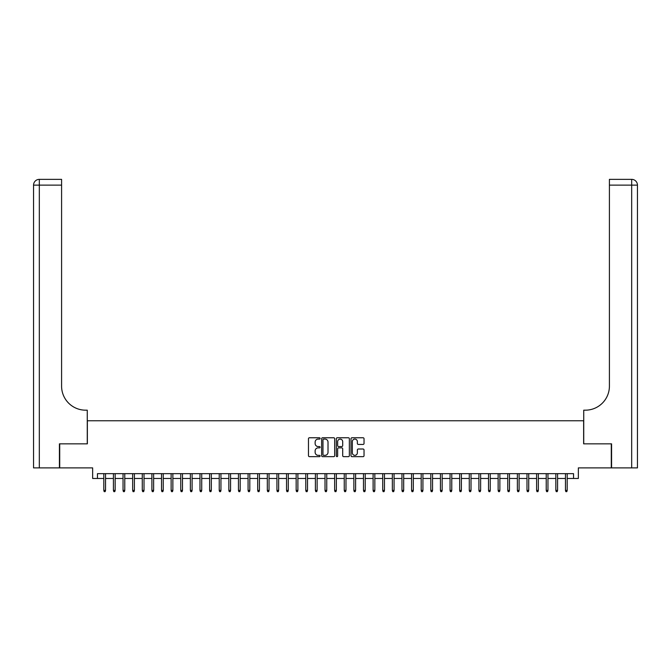 <?xml version="1.0" encoding="UTF-8"?>
<svg xmlns="http://www.w3.org/2000/svg" width="671" height="671" viewBox="0 0 671 671"><rect width="100%" height="100%" fill="white"/><g stroke="black" fill="none" stroke-linecap="round" stroke-linejoin="round"><path stroke-width="1.01" d="M320.109 438.431A0.663 0.663 0 0 0 319.455 437.769L309.423 437.769A0.948 0.948 0 0 0 308.475 438.717L308.475 455.71A0.948 0.948 0 0 0 309.423 456.649L319.455 456.649A0.663 0.663 0 0 0 320.109 455.986A0.663 0.663 0 0 0 319.455 455.332L318.155 455.332A3.019 3.019 0 0 1 315.135 452.304L315.135 450.895A3.019 3.019 0 0 1 318.155 447.867L319.455 447.867A0.663 0.663 0 0 0 320.109 447.213A0.663 0.663 0 0 0 319.455 446.55L318.155 446.55A3.019 3.019 0 0 1 315.135 443.531L315.135 442.114A3.019 3.019 0 0 1 318.155 439.094L319.455 439.094A0.663 0.663 0 0 0 320.109 438.431M363.086 444.428A0.948 0.948 0 0 0 364.034 443.481L364.034 438.717A0.948 0.948 0 0 0 363.086 437.769L351.948 437.769A0.948 0.948 0 0 0 351.008 438.717L351.008 455.71A0.948 0.948 0 0 0 351.948 456.649L363.086 456.649A0.948 0.948 0 0 0 364.034 455.71L364.034 449.947A0.948 0.948 0 0 0 363.086 449.008L358.322 449.008A0.948 0.948 0 0 0 357.375 449.947L357.375 452.808A2.525 2.525 0 0 1 354.85 455.332A2.525 2.525 0 0 1 352.325 452.808L352.325 441.619A2.525 2.525 0 0 1 354.85 439.094A2.525 2.525 0 0 1 357.375 441.619L357.375 443.481A0.948 0.948 0 0 0 358.322 444.428L363.086 444.428M97.463 478.465L97.463 473.659L573.537 473.659L573.537 478.465L578.352 478.465L578.352 467.888L611.289 467.888L611.289 443.841L583.636 443.841L583.636 420.759L87.364 420.759L87.364 443.841L59.711 443.841L59.711 467.888L92.648 467.888L92.648 478.465L103.804 478.465M334.678 438.717A0.948 0.948 0 0 0 333.73 437.769L322.592 437.769A0.948 0.948 0 0 0 321.644 438.717L321.644 455.71A0.948 0.948 0 0 0 322.592 456.649L333.73 456.649A0.948 0.948 0 0 0 334.678 455.71L334.678 438.717M337.27 437.769L348.408 437.769A0.948 0.948 0 0 1 349.356 438.717L349.356 455.71A0.948 0.948 0 0 1 348.408 456.649L343.644 456.649A0.948 0.948 0 0 1 342.696 455.71L342.696 448.815A0.948 0.948 0 0 0 341.757 447.867L338.595 447.867A0.948 0.948 0 0 0 337.647 448.815L337.647 455.986A0.663 0.663 0 0 1 336.985 456.649A0.663 0.663 0 0 1 336.322 455.986L336.322 438.717A0.948 0.948 0 0 1 337.27 437.769M105.54 478.465L113.424 478.465M115.16 478.465L123.045 478.465M124.772 478.465L132.665 478.465M134.393 478.465L142.277 478.465M144.013 478.465L151.898 478.465M153.625 478.465L161.518 478.465M163.246 478.465L171.13 478.465M172.866 478.465L180.751 478.465M182.478 478.465L190.371 478.465M192.099 478.465L199.983 478.465M201.719 478.465L209.604 478.465M211.331 478.465L219.224 478.465M220.952 478.465L228.836 478.465M230.572 478.465L238.457 478.465M240.184 478.465L248.077 478.465M249.805 478.465L257.689 478.465M259.425 478.465L267.31 478.465M269.037 478.465L276.93 478.465M278.658 478.465L286.542 478.465M288.278 478.465L296.163 478.465M297.89 478.465L305.783 478.465M307.511 478.465L315.395 478.465M317.131 478.465L325.016 478.465M326.752 478.465L334.636 478.465M336.364 478.465L344.248 478.465M345.984 478.465L353.869 478.465M355.605 478.465L363.489 478.465M365.217 478.465L373.11 478.465M374.837 478.465L382.722 478.465M384.458 478.465L392.342 478.465M394.07 478.465L401.963 478.465M403.69 478.465L411.575 478.465M413.311 478.465L421.195 478.465M422.923 478.465L430.816 478.465M432.543 478.465L440.428 478.465M442.164 478.465L450.048 478.465M451.776 478.465L459.669 478.465M461.396 478.465L469.281 478.465M471.017 478.465L478.901 478.465M480.629 478.465L488.522 478.465M490.249 478.465L498.134 478.465M499.87 478.465L507.754 478.465M509.482 478.465L517.375 478.465M519.102 478.465L526.987 478.465M528.723 478.465L536.607 478.465M538.335 478.465L546.228 478.465M547.955 478.465L555.84 478.465M557.576 478.465L565.46 478.465M567.196 478.465L573.537 478.465M323.632 439.094A0.663 0.663 0 0 0 322.969 439.757L322.969 454.67A0.663 0.663 0 0 0 323.632 455.332L324.999 455.332A3.019 3.019 0 0 0 328.018 452.304L328.018 442.114A3.019 3.019 0 0 0 324.999 439.094L323.632 439.094M342.696 441.661A2.525 2.525 0 0 0 340.172 439.136A2.525 2.525 0 0 0 337.647 441.661L337.647 445.603A0.948 0.948 0 0 0 338.595 446.55L341.757 446.55A0.948 0.948 0 0 0 342.696 445.603L342.696 441.661M103.804 490.392L104.19 491.642L105.154 491.642L105.54 490.392L103.804 490.392L103.804 473.659M105.54 490.392L105.54 473.659M59.425 443.841L87.264 443.841L87.264 410.182L85.628 410.182A24.047 24.047 0 0 1 61.589 386.135L61.589 185.129L39.321 185.129L39.321 467.888L59.425 467.888L59.425 443.841M39.321 467.888L33.55 467.888L33.55 185.129A5.771 5.771 0 0 1 39.321 179.358L61.589 179.358L61.589 185.129M85.628 410.182A24.047 24.047 0 0 1 61.589 386.135M39.321 179.358A5.771 5.771 0 0 0 33.55 185.129L39.321 185.129L39.321 179.358M611.575 443.841L583.736 443.841L583.736 410.182L585.372 410.182A24.047 24.047 0 0 0 609.411 386.135L609.411 179.358L631.679 179.358A5.771 5.771 0 0 1 637.45 185.129L637.45 467.888L611.575 467.888L611.575 443.841M585.372 410.182A24.047 24.047 0 0 0 609.411 386.135M631.679 467.888L631.679 179.358A5.771 5.771 0 0 1 637.45 185.129L609.411 185.129M113.424 490.392L113.81 491.642L114.775 491.642L115.16 490.392L113.424 490.392L113.424 473.659M115.16 490.392L115.16 473.659M123.045 490.392L123.43 491.642L124.387 491.642L124.772 490.392L123.045 490.392L123.045 473.659M124.772 490.392L124.772 473.659M132.665 490.392L133.043 491.642L134.007 491.642L134.393 490.392L132.665 490.392L132.665 473.659M134.393 490.392L134.393 473.659M142.277 490.392L142.663 491.642L143.628 491.642L144.013 490.392L142.277 490.392L142.277 473.659M144.013 490.392L144.013 473.659M151.898 490.392L152.283 491.642L153.24 491.642L153.625 490.392L151.898 490.392L151.898 473.659M153.625 490.392L153.625 473.659M161.518 490.392L161.896 491.642L162.86 491.642L163.246 490.392L161.518 490.392L161.518 473.659M163.246 490.392L163.246 473.659M171.13 490.392L171.516 491.642L172.481 491.642L172.866 490.392L171.13 490.392L171.13 473.659M172.866 490.392L172.866 473.659M180.751 490.392L181.136 491.642L182.093 491.642L182.478 490.392L180.751 490.392L180.751 473.659M182.478 490.392L182.478 473.659M190.371 490.392L190.749 491.642L191.713 491.642L192.099 490.392L190.371 490.392L190.371 473.659M192.099 490.392L192.099 473.659M199.983 490.392L200.369 491.642L201.334 491.642L201.719 490.392L199.983 490.392L199.983 473.659M201.719 490.392L201.719 473.659M209.604 490.392L209.989 491.642L210.954 491.642L211.331 490.392L209.604 490.392L209.604 473.659M211.331 490.392L211.331 473.659M219.224 490.392L219.61 491.642L220.566 491.642L220.952 490.392L219.224 490.392L219.224 473.659M220.952 490.392L220.952 473.659M228.836 490.392L229.222 491.642L230.187 491.642L230.572 490.392L228.836 490.392L228.836 473.659M230.572 490.392L230.572 473.659M238.457 490.392L238.842 491.642L239.807 491.642L240.184 490.392L238.457 490.392L238.457 473.659M240.184 490.392L240.184 473.659M248.077 490.392L248.463 491.642L249.419 491.642L249.805 490.392L248.077 490.392L248.077 473.659M249.805 490.392L249.805 473.659M257.689 490.392L258.075 491.642L259.04 491.642L259.425 490.392L257.689 490.392L257.689 473.659M259.425 490.392L259.425 473.659M267.31 490.392L267.695 491.642L268.66 491.642L269.037 490.392L267.31 490.392L267.31 473.659M269.037 490.392L269.037 473.659M276.93 490.392L277.316 491.642L278.272 491.642L278.658 490.392L276.93 490.392L276.93 473.659M278.658 490.392L278.658 473.659M286.542 490.392L286.928 491.642L287.893 491.642L288.278 490.392L286.542 490.392L286.542 473.659M288.278 490.392L288.278 473.659M296.163 490.392L296.548 491.642L297.513 491.642L297.89 490.392L296.163 490.392L296.163 473.659M297.89 490.392L297.89 473.659M305.783 490.392L306.169 491.642L307.125 491.642L307.511 490.392L305.783 490.392L305.783 473.659M307.511 490.392L307.511 473.659M315.395 490.392L315.781 491.642L316.746 491.642L317.131 490.392L315.395 490.392L315.395 473.659M317.131 490.392L317.131 473.659M325.016 490.392L325.401 491.642L326.366 491.642L326.752 490.392L325.016 490.392L325.016 473.659M326.752 490.392L326.752 473.659M334.636 490.392L335.022 491.642L335.978 491.642L336.364 490.392L334.636 490.392L334.636 473.659M336.364 490.392L336.364 473.659M344.248 490.392L344.634 491.642L345.599 491.642L345.984 490.392L344.248 490.392L344.248 473.659M345.984 490.392L345.984 473.659M353.869 490.392L354.254 491.642L355.219 491.642L355.605 490.392L353.869 490.392L353.869 473.659M355.605 490.392L355.605 473.659M363.489 490.392L363.875 491.642L364.831 491.642L365.217 490.392L363.489 490.392L363.489 473.659M365.217 490.392L365.217 473.659M373.11 490.392L373.487 491.642L374.452 491.642L374.837 490.392L373.11 490.392L373.11 473.659M374.837 490.392L374.837 473.659M382.722 490.392L383.107 491.642L384.072 491.642L384.458 490.392L382.722 490.392L382.722 473.659M384.458 490.392L384.458 473.659M392.342 490.392L392.728 491.642L393.684 491.642L394.07 490.392L392.342 490.392L392.342 473.659M394.07 490.392L394.07 473.659M401.963 490.392L402.34 491.642L403.305 491.642L403.69 490.392L401.963 490.392L401.963 473.659M403.69 490.392L403.69 473.659M411.575 490.392L411.96 491.642L412.925 491.642L413.311 490.392L411.575 490.392L411.575 473.659M413.311 490.392L413.311 473.659M421.195 490.392L421.581 491.642L422.537 491.642L422.923 490.392L421.195 490.392L421.195 473.659M422.923 490.392L422.923 473.659M430.816 490.392L431.193 491.642L432.158 491.642L432.543 490.392L430.816 490.392L430.816 473.659M432.543 490.392L432.543 473.659M440.428 490.392L440.813 491.642L441.778 491.642L442.164 490.392L440.428 490.392L440.428 473.659M442.164 490.392L442.164 473.659M450.048 490.392L450.434 491.642L451.39 491.642L451.776 490.392L450.048 490.392L450.048 473.659M451.776 490.392L451.776 473.659M459.669 490.392L460.046 491.642L461.011 491.642L461.396 490.392L459.669 490.392L459.669 473.659M461.396 490.392L461.396 473.659M469.281 490.392L469.666 491.642L470.631 491.642L471.017 490.392L469.281 490.392L469.281 473.659M471.017 490.392L471.017 473.659M478.901 490.392L479.287 491.642L480.251 491.642L480.629 490.392L478.901 490.392L478.901 473.659M480.629 490.392L480.629 473.659M488.522 490.392L488.907 491.642L489.864 491.642L490.249 490.392L488.522 490.392L488.522 473.659M490.249 490.392L490.249 473.659M498.134 490.392L498.519 491.642L499.484 491.642L499.87 490.392L498.134 490.392L498.134 473.659M499.87 490.392L499.87 473.659M507.754 490.392L508.14 491.642L509.104 491.642L509.482 490.392L507.754 490.392L507.754 473.659M509.482 490.392L509.482 473.659M517.375 490.392L517.76 491.642L518.717 491.642L519.102 490.392L517.375 490.392L517.375 473.659M519.102 490.392L519.102 473.659M526.987 490.392L527.372 491.642L528.337 491.642L528.723 490.392L526.987 490.392L526.987 473.659M528.723 490.392L528.723 473.659M536.607 490.392L536.993 491.642L537.957 491.642L538.335 490.392L536.607 490.392L536.607 473.659M538.335 490.392L538.335 473.659M546.228 490.392L546.613 491.642L547.57 491.642L547.955 490.392L546.228 490.392L546.228 473.659M547.955 490.392L547.955 473.659M555.84 490.392L556.225 491.642L557.19 491.642L557.576 490.392L555.84 490.392L555.84 473.659M557.576 490.392L557.576 473.659M565.46 490.392L565.846 491.642L566.81 491.642L567.196 490.392L565.46 490.392L565.46 473.659M567.196 490.392L567.196 473.659"/></g></svg>
